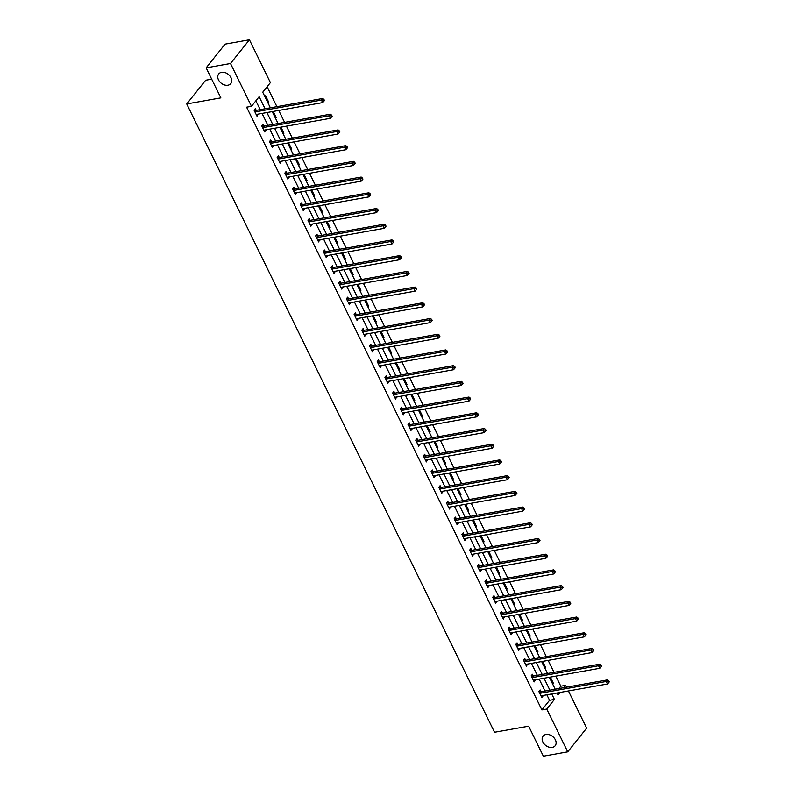 <?xml version="1.0" encoding="UTF-8"?>
<svg xmlns="http://www.w3.org/2000/svg" width="796" height="796" viewBox="0 0 796 796"><rect width="100%" height="100%" fill="white"/><g stroke="black" fill="none" stroke-linecap="round" stroke-linejoin="round"><path stroke-width="1.19" d="M545.976 734.489A7.721 5.662 38.6 0 1 554.225 738.041A7.721 5.662 38.6 0 1 555.17 745.752A7.721 5.662 38.6 0 1 552.285 747.374A7.721 5.662 38.6 0 1 544.036 743.822A7.721 5.662 38.6 0 1 543.101 736.121A7.721 5.662 38.6 0 1 545.976 734.489M221.587 72.327A7.721 5.662 38.6 0 1 229.835 75.879A7.721 5.662 38.6 0 1 230.78 83.59A7.721 5.662 38.6 0 1 227.895 85.212A7.721 5.662 38.6 0 1 219.646 81.66A7.721 5.662 38.6 0 1 218.711 73.958A7.721 5.662 38.6 0 1 221.587 72.327M211.686 79.172L205.647 80.247L186.732 103.948L494.535 732.27L528.653 726.181L543.36 756.2L567.727 751.852L546.762 709.047L554.424 699.435L551.737 693.933M186.732 103.948L220.85 97.868L206.144 67.849L225.059 44.148L249.427 39.8L270.401 82.605L262.73 92.217L270.381 107.828M558.951 688.54L560.802 686.212L555.857 676.112M554.006 672.331L548.155 660.401M546.305 656.62L540.454 644.69M538.603 640.909L532.763 628.969M530.912 625.188L525.062 613.258M523.211 609.477L517.37 597.547M515.51 593.766L509.669 581.836M507.818 578.055L501.968 566.125M500.117 562.344L494.276 550.404M492.416 546.623L486.575 534.693M484.724 530.912L478.874 518.982M477.023 515.201L471.182 503.271M469.332 499.49L463.481 487.56M461.63 483.779L455.78 471.839M453.929 468.058L448.088 456.128M446.238 452.347L440.387 440.417M438.536 436.636L432.696 424.706M430.835 420.925L424.994 408.995M423.144 405.214L417.293 393.274M415.442 389.493L409.602 377.563M407.741 373.782L401.9 361.852M400.05 358.071L394.199 346.141M392.348 342.36L386.508 330.43M384.657 326.649L378.806 314.719M376.956 310.928L371.105 298.998M369.254 295.216L363.414 283.286M361.563 279.505L355.712 267.575M353.862 263.794L348.011 251.864M346.16 248.083L340.32 236.153M338.469 232.372L332.619 220.432M330.768 216.651L324.927 204.721M323.067 200.94L317.226 189.01M315.375 185.229L309.525 173.299M307.674 169.518L301.833 157.588M299.973 153.807L294.132 141.867M292.281 138.086L286.431 126.156M284.58 122.375L278.739 110.445M276.889 106.664L267.118 86.724M560.802 686.212L565.677 685.346L566.573 687.177M568.424 690.958L586.652 728.151L567.727 751.852M264.889 96.624L265.565 95.779L268.531 101.818L267.854 102.674M272.59 112.336L273.267 111.49L276.232 117.529L275.545 118.385M280.282 128.056L280.968 127.201L283.923 133.25L283.247 134.096M287.983 143.768L288.659 142.912L291.625 148.961L290.948 149.807M295.684 159.479L296.361 158.633L299.316 164.672L298.639 165.518M303.375 175.19L304.062 174.344L307.017 180.384L306.341 181.239M311.077 190.901L311.753 190.055L314.719 196.095L314.042 196.95M318.778 206.622L319.455 205.766L322.41 211.816L321.733 212.661M326.469 222.333L327.146 221.477L330.111 227.527L329.435 228.372M334.171 238.044L334.847 237.198L337.812 243.238L337.136 244.083M341.872 253.755L342.549 252.909L345.504 258.949L344.827 259.804M349.563 269.466L350.24 268.62L353.205 274.66L352.529 275.515M357.265 285.187L357.941 284.331L360.906 290.381L360.22 291.227M364.966 300.898L365.643 300.042L368.598 306.092L367.921 306.938M372.657 316.609L373.334 315.763L376.299 321.803L375.622 322.649M380.359 332.32L381.035 331.474L384 337.514L383.314 338.37M388.05 348.031L388.737 347.185L391.692 353.225L391.015 354.081M395.751 363.752L396.428 362.896L399.393 368.946L398.716 369.792M403.453 379.463L404.129 378.607L407.084 384.657L406.408 385.503M411.144 395.174L411.83 394.328L414.786 400.368L414.109 401.214M418.845 410.885L419.522 410.04L422.487 416.079L421.81 416.935M426.547 426.596L427.223 425.751L430.178 431.79L429.502 432.646M434.238 442.317L434.915 441.462L437.88 447.511L437.203 448.357M441.939 458.028L442.616 457.173L445.581 463.222L444.894 464.068M449.64 473.739L450.317 472.894L453.272 478.933L452.596 479.779M457.332 489.45L458.008 488.605L460.974 494.644L460.297 495.49M465.033 505.161L465.71 504.316L468.675 510.355L467.988 511.211M472.725 520.883L473.411 520.027L476.366 526.066L475.69 526.922M480.426 536.594L481.102 535.738L484.067 541.787L483.391 542.633M488.127 552.305L488.804 551.449L491.759 557.498L491.082 558.344M495.818 568.016L496.505 567.17L499.46 573.21L498.784 574.055M503.52 583.727L504.196 582.881L507.161 588.921L506.485 589.776M511.221 599.438L511.898 598.592L514.853 604.632L514.176 605.487M518.912 615.159L519.589 614.303L522.554 620.353L521.877 621.198M526.614 630.87L527.29 630.014L530.255 636.064L529.579 636.909M534.315 646.581L534.992 645.735L537.947 651.775L537.27 652.62M542.006 662.292L542.683 661.446L545.648 667.486L544.971 668.341M549.708 678.003L550.384 677.157L553.349 683.197L552.663 684.053M265.068 108.773L259.148 96.704L251.486 106.306L246.611 107.181L541.887 709.913L549.558 700.301L546.862 694.799M545.011 691.018L539.161 679.087M537.31 675.307L531.459 663.376M529.609 659.595L523.768 647.665M521.917 643.884L516.067 631.954M514.216 628.173L508.375 616.243M506.515 612.452L500.674 600.522M498.823 596.741L492.973 584.811M491.122 581.03L485.281 569.1M483.421 565.319L477.58 553.389M475.729 549.608L469.879 537.678M468.028 533.887L462.187 521.957M460.337 518.176L454.486 506.246M452.635 502.465L446.785 490.535M444.934 486.754L439.094 474.824M437.243 471.043L431.392 459.113M429.541 455.332L423.691 443.392M421.84 439.611L416 427.681M414.149 423.9L408.298 411.97M406.448 408.189L400.607 396.259M398.746 392.478L392.906 380.548M391.055 376.767L385.204 364.827M383.354 361.046L377.513 349.116M375.652 345.335L369.812 333.405M367.961 329.624L362.11 317.694M360.26 313.913L354.419 301.983M352.568 298.202L346.718 286.262M344.867 282.48L339.016 270.55M337.166 266.769L331.325 254.839M329.474 251.058L323.624 239.128M321.773 235.347L315.932 223.417M314.072 219.636L308.231 207.696M306.38 203.915L300.53 191.985M298.679 188.204L292.838 176.274M290.978 172.493L285.137 160.563M283.286 156.782L277.436 144.852M275.585 141.071L269.745 129.131M267.884 125.35L262.043 113.42M260.192 109.639L255.864 100.813M256.143 110.216L255.347 108.584L254.063 110.186L257.028 116.236L258.063 114.136M263.844 125.937L263.038 124.305L261.765 125.907L264.72 131.947L265.755 129.847M271.535 141.648L270.74 140.016L269.466 141.618L272.421 147.658L273.456 145.559M279.237 157.359L278.441 155.727L277.157 157.329L280.122 163.369L281.157 161.27M286.938 173.07L286.132 171.439L284.859 173.04L287.814 179.09L288.849 176.981M294.629 188.781L293.833 187.15L292.55 188.751L295.515 194.801L296.55 192.702M302.331 204.492L301.535 202.871L300.251 204.472L303.216 210.512L304.251 208.413M310.022 220.213L309.226 218.582L307.952 220.184L310.908 226.223L311.942 224.124M317.723 235.924L316.927 234.293L315.644 235.895L318.609 241.934L319.644 239.835M325.425 251.636L324.619 250.004L323.345 251.606L326.31 257.655L327.335 255.546M333.116 267.347L332.32 265.715L331.046 267.317L334.002 273.366L335.036 271.267M340.817 283.058L340.021 281.436L338.738 283.038L341.703 289.077L342.738 286.978M348.519 298.779L347.713 297.147L346.439 298.749L349.394 304.788L350.429 302.689M356.21 314.49L355.414 312.858L354.14 314.46L357.096 320.499L358.13 318.4M363.911 330.201L363.115 328.569L361.832 330.171L364.797 336.22L365.832 334.111M371.613 345.912L370.807 344.28L369.533 345.882L372.488 351.931L373.523 349.832M379.304 361.623L378.508 360.001L377.224 361.603L380.19 367.643L381.224 365.543M387.005 377.344L386.209 375.712L384.926 377.314L387.891 383.354L388.926 381.254M394.707 393.055L393.901 391.423L392.627 393.025L395.582 399.065L396.617 396.965M402.398 408.766L401.602 407.134L400.318 408.736L403.283 414.786L404.318 412.676M410.099 424.477L409.303 422.845L408.02 424.447L410.985 430.497L412.01 428.397M417.791 440.188L416.995 438.566L415.721 440.168L418.676 446.208L419.711 444.108M425.492 455.909L424.696 454.277L423.412 455.879L426.377 461.919L427.412 459.819M433.193 471.62L432.387 469.988L431.114 471.59L434.079 477.63L435.104 475.53M440.885 487.331L440.089 485.699L438.815 487.301L441.77 493.351L442.805 491.241M448.586 503.042L447.79 501.41L446.506 503.012L449.471 509.062L450.506 506.962M456.287 518.753L455.481 517.131L454.208 518.733L457.163 524.773L458.197 522.673M463.978 534.474L463.182 532.842L461.909 534.444L464.864 540.484L465.899 538.385M471.68 550.185L470.884 548.553L469.6 550.155L472.565 556.195L473.6 554.096M479.381 565.896L478.575 564.264L477.301 565.866L480.257 571.906L481.291 569.807M487.072 581.607L486.276 579.976L484.993 581.577L487.958 587.627L488.993 585.528M494.774 597.318L493.978 595.697L492.694 597.298L495.659 603.338L496.694 601.239M502.465 613.039L501.669 611.408L500.395 613.01L503.351 619.049L504.385 616.95M510.166 628.75L509.37 627.119L508.087 628.721L511.052 634.76L512.087 632.661M517.868 644.462L517.062 642.83L515.788 644.432L518.753 650.471L519.778 648.372M525.559 660.173L524.763 658.541L523.489 660.143L526.445 666.192L527.479 664.093M533.26 675.884L532.464 674.262L531.181 675.854L534.146 681.903L535.181 679.804M540.962 691.605L540.156 689.973L538.882 691.575L541.837 697.614L542.872 695.515M206.144 67.849L230.512 63.501L249.427 39.8M541.887 709.913L546.762 709.047M251.486 106.306L230.512 63.501M549.877 690.152L544.036 678.222M542.185 674.441L536.335 662.511M534.484 658.73L528.643 646.8M526.783 643.009L520.942 631.079M519.091 627.298L513.241 615.368M511.39 611.587L505.55 599.657M503.699 595.876L497.848 583.946M495.998 580.165L490.147 568.235M488.296 564.454L482.456 552.514M480.605 548.733L474.754 536.803M472.904 533.022L467.063 521.091M465.202 517.31L459.362 505.38M457.511 501.599L451.66 489.669M449.81 485.888L443.969 473.948M442.108 470.167L436.268 458.237M434.417 454.456L428.566 442.526M426.716 438.745L420.875 426.815M419.024 423.034L413.174 411.104M411.323 407.323L405.472 395.383M403.622 391.602L397.781 379.672M395.93 375.891L390.08 363.961M388.229 360.18L382.379 348.25M380.528 344.469L374.687 332.539M372.836 328.758L366.986 316.818M365.135 313.037L359.295 301.107M357.434 297.326L351.593 285.396M349.743 281.615L343.892 269.685M342.041 265.904L336.201 253.974M334.34 250.193L328.499 238.253M326.649 234.472L320.798 222.542M318.947 218.761L313.107 206.831M311.256 203.05L305.405 191.12M303.555 187.339L297.704 175.409M295.853 171.628L290.013 159.688M288.162 155.907L282.311 143.976M280.461 140.196L274.62 128.265M272.759 124.484L266.919 112.554M557.041 692.988L558.006 694.948L559.996 692.46M563.827 687.664L565.677 685.346M272.232 111.609L278.073 123.539M279.923 127.32L285.774 139.25M287.625 143.031L293.465 154.961M295.326 158.742L301.167 170.672M303.017 174.453L308.868 186.393M310.719 190.174L316.559 202.104M318.42 205.885L324.261 217.815M326.111 221.596L331.962 233.526M333.813 237.308L339.653 249.238M341.504 253.019L347.355 264.959M349.205 268.74L355.056 280.67M356.906 284.451L362.747 296.381M364.598 300.162L370.448 312.092M372.299 315.873L378.14 327.803M380 331.584L385.841 343.524M387.692 347.305L393.542 359.235M395.393 363.016L401.234 374.946M403.094 378.727L408.935 390.657M410.786 394.438L416.636 406.368M418.487 410.149L424.328 422.089M426.188 425.87L432.029 437.8M433.88 441.581L439.73 453.511M441.581 457.292L447.422 469.222M449.272 473.003L455.123 484.933M456.974 488.714L462.824 500.654M464.675 504.435L470.516 516.365M472.366 520.146L478.217 532.076M480.068 535.857L485.908 547.787M487.769 551.568L493.61 563.498M495.46 567.279L501.311 579.209M503.162 583L509.002 594.93M510.863 598.711L516.703 610.641M518.554 614.422L524.405 626.352M526.255 630.133L532.096 642.064M533.947 645.845L539.797 657.775M541.648 661.556L547.499 673.496M549.349 677.277L555.19 689.207M549.558 700.301L554.424 699.435M256.411 114.972L258.302 114.634M267.526 101.997L268.531 101.818M275.217 117.709L276.232 117.529M264.103 130.683L266.003 130.345M282.918 133.429L283.923 133.25M271.804 146.394L273.705 146.056M290.62 149.141L291.625 148.961M279.505 162.105L281.396 161.767M298.311 164.852L299.316 164.672M287.197 177.826L289.097 177.488M306.012 180.563L307.017 180.384M294.898 193.537L296.789 193.199M313.714 196.274L314.719 196.095M302.589 209.249L304.49 208.91M321.405 211.995L322.41 211.816M310.291 224.96L312.191 224.621M329.106 227.706L330.111 227.527M317.992 240.671L319.883 240.332M336.808 243.417L337.812 243.238M325.683 256.392L327.584 256.053M344.499 259.128L345.504 258.949M333.385 272.103L335.285 271.764M352.2 274.839L353.205 274.66M341.086 287.814L342.976 287.475M359.892 290.56L360.906 290.381M348.777 303.525L350.678 303.186M367.593 306.271L368.598 306.092M356.479 319.236L358.379 318.897M375.294 321.982L376.299 321.803M364.18 334.957L366.07 334.618M382.985 337.693L384 337.514M371.871 350.668L373.772 350.33M390.687 353.404L391.692 353.225M379.573 366.379L381.473 366.041M398.388 369.125L399.393 368.946M387.264 382.09L389.164 381.752M406.079 384.836L407.084 384.657M394.965 397.801L396.866 397.463M413.781 400.547L414.786 400.368M402.667 413.522L404.557 413.184M421.482 416.258L422.487 416.079M410.358 429.233L412.258 428.895M429.173 431.969L430.178 431.79M418.059 444.944L419.96 444.606M436.875 447.69L437.88 447.511M425.76 460.655L427.651 460.317M444.566 463.401L445.581 463.222M433.452 476.366L435.352 476.028M452.267 479.112L453.272 478.933M441.153 492.087L443.054 491.749M459.969 494.823L460.974 494.644M448.854 507.798L450.745 507.46M467.66 510.535L468.675 510.355M456.546 523.509L458.446 523.171M475.361 526.255L476.366 526.066M464.247 539.22L466.148 538.882M483.063 541.967L484.067 541.787M471.948 554.931L473.839 554.593M490.754 557.678L491.759 557.498M479.64 570.652L481.54 570.314M498.455 573.389L499.46 573.21M487.341 586.363L489.232 586.025M506.156 589.1L507.161 588.921M495.032 602.075L496.933 601.736M513.848 604.821L514.853 604.632M502.734 617.786L504.634 617.447M521.549 620.532L522.554 620.353M510.435 633.497L512.325 633.158M529.25 636.243L530.255 636.064M518.126 649.218L520.027 648.879M536.942 651.954L537.947 651.775M525.828 664.929L527.728 664.59M544.643 667.665L545.648 667.486M533.529 680.64L535.419 680.301M552.334 683.376L553.349 683.197M541.22 696.351L543.121 696.012M254.869 111.818L255.038 111.858A1.204 0.886 -141.4 0 0 255.436 111.858L321.435 100.087L322.669 102.604L256.67 114.385A1.204 0.886 -141.4 0 0 256.342 114.515L256.232 114.604M254.332 109.858L256.312 110.256A1.204 0.886 -141.4 0 0 256.71 110.266L322.708 98.485L321.435 100.087L323.455 100.137L323.942 101.152L324.46 100.505L323.962 99.5L323.455 100.137M323.962 99.5L322.708 98.485M322.669 102.604L323.942 101.152M262.561 127.529L262.73 127.569A1.204 0.886 -141.4 0 0 263.138 127.579L329.126 115.808L330.36 118.325L264.371 130.096A1.204 0.886 -141.4 0 0 264.043 130.236L263.924 130.315M262.023 125.579L264.013 125.967A1.204 0.886 -141.4 0 0 264.411 125.977L330.41 114.206L329.126 115.808L331.146 115.848L331.643 116.863L332.151 116.216L331.663 115.211L331.146 115.848M331.663 115.211L330.41 114.206M330.36 118.325L331.643 116.863M270.262 143.25L270.431 143.28A1.204 0.886 -141.4 0 0 270.829 143.29L336.827 131.519L338.061 134.036L272.063 145.807A1.204 0.886 -141.4 0 0 271.735 145.947L271.625 146.026M269.725 141.29L271.715 141.678A1.204 0.886 -141.4 0 0 272.113 141.688L338.101 129.917L336.827 131.519L338.847 131.569L339.345 132.574L339.852 131.937L339.355 130.922L338.847 131.569M339.355 130.922L338.101 129.917M338.061 134.036L339.345 132.574M277.953 158.961L278.132 158.991A1.204 0.886 -141.4 0 0 278.53 159.001L344.529 147.23L345.762 149.748L279.764 161.518A1.204 0.886 -141.4 0 0 279.436 161.658L279.316 161.747M277.426 157.001L279.406 157.389A1.204 0.886 -141.4 0 0 279.804 157.399L345.802 145.628L344.529 147.23L346.549 147.28L347.036 148.285L347.553 147.648L347.056 146.633L346.549 147.28M347.056 146.633L345.802 145.628M345.762 149.748L347.036 148.285M285.655 174.672L285.824 174.702A1.204 0.886 -141.4 0 0 286.232 174.712L352.22 162.941L353.454 165.459L287.465 177.229A1.204 0.886 -141.4 0 0 287.137 177.369L287.018 177.458M285.117 172.712L287.107 173.11A1.204 0.886 -141.4 0 0 287.505 173.11L353.504 161.339L352.22 162.941L354.24 162.991L354.737 163.996L355.245 163.359L354.757 162.354L354.24 162.991M354.757 162.354L353.504 161.339M353.454 165.459L354.737 163.996M293.356 190.383L293.525 190.423A1.204 0.886 -141.4 0 0 293.923 190.423L359.921 178.652L361.155 181.17L295.157 192.95A1.204 0.886 -141.4 0 0 294.828 193.08L294.719 193.169M292.819 188.423L294.799 188.821A1.204 0.886 -141.4 0 0 295.207 188.831L361.195 177.05L359.921 178.652L361.941 178.702L362.439 179.717L362.946 179.07L362.449 178.065L361.941 178.702M362.449 178.065L361.195 177.05M361.155 181.17L362.439 179.717M301.047 206.094L301.226 206.134A1.204 0.886 -141.4 0 0 301.624 206.144L367.623 194.373L368.856 196.891L302.858 208.661A1.204 0.886 -141.4 0 0 302.53 208.801L302.41 208.88M300.51 204.144L302.5 204.532A1.204 0.886 -141.4 0 0 302.898 204.542L368.896 192.771L367.623 194.373L369.642 194.413L370.13 195.428L370.647 194.781L370.15 193.776L369.642 194.413M370.15 193.776L368.896 192.771M368.856 196.891L370.13 195.428M308.749 221.815L308.918 221.845A1.204 0.886 -141.4 0 0 309.316 221.855L375.314 210.084L376.548 212.602L310.549 224.373A1.204 0.886 -141.4 0 0 310.221 224.512L310.112 224.591M308.211 219.855L310.201 220.243A1.204 0.886 -141.4 0 0 310.599 220.253L376.598 208.482L375.314 210.084L377.334 210.134L377.831 211.139L378.339 210.502L377.851 209.487L377.334 210.134M377.851 209.487L376.598 208.482M376.548 212.602L377.831 211.139M316.45 237.526L316.619 237.556A1.204 0.886 -141.4 0 0 317.017 237.566L383.015 225.795L384.249 228.313L318.251 240.084A1.204 0.886 -141.4 0 0 317.922 240.223L317.813 240.312M315.913 235.566L317.893 235.954A1.204 0.886 -141.4 0 0 318.3 235.964L384.289 224.193L383.015 225.795L385.035 225.845L385.533 226.85L386.04 226.213L385.543 225.198L385.035 225.845M385.543 225.198L384.289 224.193M384.249 228.313L385.533 226.85M324.141 253.237L324.32 253.267A1.204 0.886 -141.4 0 0 324.718 253.277L390.707 241.506L391.94 244.024L325.952 255.795A1.204 0.886 -141.4 0 0 325.624 255.934L325.504 256.023M323.604 251.277L325.594 251.665A1.204 0.886 -141.4 0 0 325.992 251.675L391.99 239.904L390.707 241.506L392.736 241.556L393.224 242.561L393.741 241.924L393.244 240.919L392.736 241.556M393.244 240.919L391.99 239.904M391.94 244.024L393.224 242.561M331.842 268.949L332.012 268.988A1.204 0.886 -141.4 0 0 332.41 268.988L398.408 257.217L399.642 259.735L333.643 271.516A1.204 0.886 -141.4 0 0 333.315 271.645L333.206 271.735M331.305 266.988L333.295 267.386A1.204 0.886 -141.4 0 0 333.693 267.386L399.691 255.615L398.408 257.217L400.428 257.267L400.925 258.272L401.433 257.635L400.945 256.63L400.428 257.267M400.945 256.63L399.691 255.615M399.642 259.735L400.925 258.272M339.544 284.66L339.713 284.699A1.204 0.886 -141.4 0 0 340.111 284.709L406.109 272.938L407.343 275.456L341.345 287.227A1.204 0.886 -141.4 0 0 341.016 287.366L340.907 287.446M339.006 282.709L340.986 283.097A1.204 0.886 -141.4 0 0 341.385 283.107L407.383 271.337L406.109 272.938L408.129 272.978L408.617 273.993L409.134 273.346L408.637 272.341L408.129 272.978M408.637 272.341L407.383 271.337M407.343 275.456L408.617 273.993M347.235 300.381L347.414 300.41A1.204 0.886 -141.4 0 0 347.812 300.42L413.801 288.65L415.034 291.167L349.046 302.938A1.204 0.886 -141.4 0 0 348.718 303.077L348.598 303.157M346.698 298.42L348.688 298.808A1.204 0.886 -141.4 0 0 349.086 298.818L415.084 287.048L413.801 288.65L415.82 288.699L416.318 289.704L416.825 289.057L416.338 288.053L415.82 288.699M416.338 288.053L415.084 287.048M415.034 291.167L416.318 289.704M354.936 316.092L355.106 316.121A1.204 0.886 -141.4 0 0 355.504 316.131L421.502 304.361L422.736 306.878L356.737 318.649A1.204 0.886 -141.4 0 0 356.409 318.788L356.3 318.868M354.399 314.131L356.389 314.519A1.204 0.886 -141.4 0 0 356.787 314.529L422.775 302.759L421.502 304.361L423.522 304.41L424.019 305.415L424.527 304.778L424.039 303.764L423.522 304.41M424.039 303.764L422.775 302.759M422.736 306.878L424.019 305.415M362.628 331.803L362.807 331.832A1.204 0.886 -141.4 0 0 363.205 331.842L429.203 320.072L430.437 322.589L364.439 334.36A1.204 0.886 -141.4 0 0 364.11 334.499L363.991 334.589M362.1 329.842L364.08 330.231A1.204 0.886 -141.4 0 0 364.478 330.24L430.477 318.47L429.203 320.072L431.223 320.121L431.711 321.126L432.228 320.49L431.73 319.485L431.223 320.121M431.73 319.485L430.477 318.47M430.437 322.589L431.711 321.126M370.329 347.514L370.498 347.553A1.204 0.886 -141.4 0 0 370.906 347.553L436.895 335.783L438.128 338.3L372.14 350.071A1.204 0.886 -141.4 0 0 371.812 350.21L371.692 350.3M369.792 345.554L371.782 345.952A1.204 0.886 -141.4 0 0 372.18 345.952L438.178 334.181L436.895 335.783L438.914 335.832L439.412 336.837L439.919 336.201L439.432 335.196L438.914 335.832M439.432 335.196L438.178 334.181M438.128 338.3L439.412 336.837M378.03 363.225L378.2 363.265A1.204 0.886 -141.4 0 0 378.598 363.275L444.596 351.504L445.83 354.021L379.831 365.792A1.204 0.886 -141.4 0 0 379.503 365.931L379.394 366.011M377.493 361.265L379.483 361.663A1.204 0.886 -141.4 0 0 379.881 361.673L445.869 349.902L444.596 351.504L446.616 351.543L447.113 352.558L447.621 351.912L447.123 350.907L446.616 351.543M447.123 350.907L445.869 349.902M445.83 354.021L447.113 352.558M385.722 378.946L385.901 378.976A1.204 0.886 -141.4 0 0 386.299 378.986L452.297 367.215L453.531 369.732L387.533 381.503A1.204 0.886 -141.4 0 0 387.204 381.642L387.085 381.722M385.194 376.986L387.174 377.374A1.204 0.886 -141.4 0 0 387.572 377.384L453.571 365.613L452.297 367.215L454.317 367.264L454.805 368.269L455.322 367.623L454.824 366.618L454.317 367.264M454.824 366.618L453.571 365.613M453.531 369.732L454.805 368.269M393.423 394.657L393.592 394.687A1.204 0.886 -141.4 0 0 394 394.697L459.988 382.926L461.222 385.443L395.224 397.214A1.204 0.886 -141.4 0 0 394.906 397.353L394.786 397.433M392.886 392.697L394.876 393.085A1.204 0.886 -141.4 0 0 395.274 393.095L461.272 381.324L459.988 382.926L462.008 382.975L462.506 383.98L463.013 383.344L462.526 382.329L462.008 382.975M462.526 382.329L461.272 381.324M461.222 385.443L462.506 383.98M401.124 410.368L401.293 410.398A1.204 0.886 -141.4 0 0 401.691 410.408L467.69 398.637L468.924 401.154L402.925 412.925A1.204 0.886 -141.4 0 0 402.597 413.064L402.487 413.154M400.587 408.408L402.567 408.796A1.204 0.886 -141.4 0 0 402.975 408.806L468.963 397.035L467.69 398.637L469.71 398.687L470.207 399.691L470.715 399.055L470.217 398.05L469.71 398.687M470.217 398.05L468.963 397.035M468.924 401.154L470.207 399.691M408.816 426.079L408.995 426.119A1.204 0.886 -141.4 0 0 409.393 426.119L475.391 414.348L476.625 416.865L410.627 428.636A1.204 0.886 -141.4 0 0 410.298 428.775L410.179 428.865M408.278 424.119L410.268 424.517A1.204 0.886 -141.4 0 0 410.666 424.517L476.665 412.746L475.391 414.348L477.411 414.398L477.899 415.403L478.416 414.766L477.918 413.761L477.411 414.398M477.918 413.761L476.665 412.746M476.625 416.865L477.899 415.403M416.517 441.79L416.686 441.83A1.204 0.886 -141.4 0 0 417.084 441.84L483.082 430.059L484.316 432.586L418.318 444.357A1.204 0.886 -141.4 0 0 417.99 444.496L417.88 444.576M415.98 439.83L417.97 440.228A1.204 0.886 -141.4 0 0 418.368 440.238L484.366 428.467L483.082 430.059L485.102 430.109L485.6 431.124L486.107 430.477L485.62 429.472L485.102 430.109M485.62 429.472L484.366 428.467M484.316 432.586L485.6 431.124M424.218 457.511L424.387 457.541A1.204 0.886 -141.4 0 0 424.785 457.551L490.784 445.78L492.018 448.297L426.019 460.068A1.204 0.886 -141.4 0 0 425.691 460.207L425.581 460.287M423.681 455.551L425.661 455.939A1.204 0.886 -141.4 0 0 426.069 455.949L492.057 444.178L490.784 445.78L492.804 445.83L493.291 446.835L493.809 446.188L493.311 445.183L492.804 445.83M493.311 445.183L492.057 444.178M492.018 448.297L493.291 446.835M431.91 473.222L432.089 473.252A1.204 0.886 -141.4 0 0 432.487 473.262L498.475 461.491L499.709 464.008L433.72 475.779A1.204 0.886 -141.4 0 0 433.392 475.918L433.273 475.998M431.372 471.262L433.362 471.65A1.204 0.886 -141.4 0 0 433.76 471.66L499.759 459.889L498.475 461.491L500.505 461.541L500.992 462.546L501.51 461.909L501.012 460.894L500.505 461.541M501.012 460.894L499.759 459.889M499.709 464.008L500.992 462.546M439.611 488.933L439.78 488.963A1.204 0.886 -141.4 0 0 440.178 488.973L506.176 477.202L507.41 479.719L441.412 491.49A1.204 0.886 -141.4 0 0 441.084 491.63L440.974 491.719M439.074 486.973L441.064 487.361A1.204 0.886 -141.4 0 0 441.462 487.371L507.46 475.6L506.176 477.202L508.196 477.252L508.694 478.257L509.201 477.62L508.714 476.615L508.196 477.252M508.714 476.615L507.46 475.6M507.41 479.719L508.694 478.257M447.312 504.644L447.481 504.684A1.204 0.886 -141.4 0 0 447.879 504.684L513.878 492.913L515.112 495.43L449.113 507.201A1.204 0.886 -141.4 0 0 448.785 507.341L448.675 507.43M446.775 502.684L448.755 503.082A1.204 0.886 -141.4 0 0 449.153 503.082L515.151 491.311L513.878 492.913L515.898 492.963L516.385 493.968L516.903 493.331L516.405 492.326L515.898 492.963M516.405 492.326L515.151 491.311M515.112 495.43L516.385 493.968M455.004 520.355L455.173 520.395A1.204 0.886 -141.4 0 0 455.581 520.405L521.569 508.624L522.803 511.151L456.814 522.922A1.204 0.886 -141.4 0 0 456.486 523.062L456.367 523.141M454.466 518.395L456.456 518.793A1.204 0.886 -141.4 0 0 456.854 518.803L522.853 507.032L521.569 508.624L523.589 508.674L524.086 509.689L524.594 509.042L524.106 508.037L523.589 508.674M524.106 508.037L522.853 507.032M522.803 511.151L524.086 509.689M462.705 536.076L462.874 536.106A1.204 0.886 -141.4 0 0 463.272 536.116L529.27 524.345L530.504 526.862L464.506 538.633A1.204 0.886 -141.4 0 0 464.177 538.773L464.068 538.852M462.168 534.116L464.158 534.504A1.204 0.886 -141.4 0 0 464.556 534.514L530.544 522.743L529.27 524.345L531.29 524.395L531.788 525.4L532.295 524.753L531.798 523.748L531.29 524.395M531.798 523.748L530.544 522.743M530.504 526.862L531.788 525.4M470.396 551.787L470.575 551.817A1.204 0.886 -141.4 0 0 470.973 551.827L536.972 540.056L538.205 542.573L472.207 554.344A1.204 0.886 -141.4 0 0 471.879 554.484L471.759 554.563M469.869 549.827L471.849 550.215A1.204 0.886 -141.4 0 0 472.247 550.225L538.245 538.454L536.972 540.056L538.992 540.106L539.479 541.111L539.996 540.474L539.499 539.459L538.992 540.106M539.499 539.459L538.245 538.454M538.205 542.573L539.479 541.111M478.098 567.498L478.267 567.528A1.204 0.886 -141.4 0 0 478.675 567.538L544.663 555.767L545.897 558.285L479.908 570.055A1.204 0.886 -141.4 0 0 479.58 570.195L479.461 570.284M477.56 565.538L479.55 565.926A1.204 0.886 -141.4 0 0 479.948 565.936L545.947 554.165L544.663 555.767L546.683 555.817L547.18 556.822L547.688 556.185L547.2 555.18L546.683 555.817M547.2 555.18L545.947 554.165M545.897 558.285L547.18 556.822M485.799 583.209L485.968 583.249A1.204 0.886 -141.4 0 0 486.366 583.249L552.364 571.478L553.598 573.996L487.6 585.766A1.204 0.886 -141.4 0 0 487.271 585.906L487.162 585.995M485.262 581.249L487.242 581.647A1.204 0.886 -141.4 0 0 487.65 581.647L553.638 569.876L552.364 571.478L554.384 571.528L554.882 572.533L555.389 571.896L554.892 570.891L554.384 571.528M554.892 570.891L553.638 569.876M553.598 573.996L554.882 572.533M493.49 598.92L493.669 598.96A1.204 0.886 -141.4 0 0 494.067 598.97L560.066 587.189L561.299 589.717L495.301 601.487A1.204 0.886 -141.4 0 0 494.973 601.617L494.853 601.706M492.953 596.96L494.943 597.358A1.204 0.886 -141.4 0 0 495.341 597.368L561.339 585.597L560.066 587.189L562.085 587.239L562.573 588.254L563.09 587.607L562.593 586.602L562.085 587.239M562.593 586.602L561.339 585.597M561.299 589.717L562.573 588.254M501.191 614.641L501.361 614.671A1.204 0.886 -141.4 0 0 501.759 614.681L567.757 602.91L568.991 605.428L502.992 617.198A1.204 0.886 -141.4 0 0 502.664 617.338L502.555 617.417M500.654 612.681L502.644 613.069A1.204 0.886 -141.4 0 0 503.042 613.079L569.04 601.308L567.757 602.91L569.777 602.96L570.274 603.965L570.782 603.318L570.294 602.313L569.777 602.96M570.294 602.313L569.04 601.308M568.991 605.428L570.274 603.965M508.893 630.352L509.062 630.382A1.204 0.886 -141.4 0 0 509.46 630.392L575.458 618.621L576.692 621.139L510.694 632.91A1.204 0.886 -141.4 0 0 510.365 633.049L510.256 633.128M508.355 628.392L510.335 628.78A1.204 0.886 -141.4 0 0 510.743 628.79L576.732 617.019L575.458 618.621L577.478 618.671L577.976 619.676L578.483 619.039L577.986 618.024L577.478 618.671M577.986 618.024L576.732 617.019M576.692 621.139L577.976 619.676M516.584 646.063L516.763 646.093A1.204 0.886 -141.4 0 0 517.161 646.103L583.15 634.332L584.383 636.85L518.395 648.621A1.204 0.886 -141.4 0 0 518.067 648.76L517.947 648.849M516.047 644.103L518.037 644.491A1.204 0.886 -141.4 0 0 518.435 644.501L584.433 632.73L583.15 634.332L585.179 634.382L585.667 635.387L586.184 634.75L585.687 633.745L585.179 634.382M585.687 633.745L584.433 632.73M584.383 636.85L585.667 635.387M524.285 661.774L524.455 661.814A1.204 0.886 -141.4 0 0 524.853 661.814L590.851 650.043L592.085 652.561L526.086 664.332A1.204 0.886 -141.4 0 0 525.758 664.471L525.649 664.56M523.748 659.814L525.738 660.212A1.204 0.886 -141.4 0 0 526.136 660.212L592.134 648.442L590.851 650.043L592.871 650.093L593.368 651.098L593.876 650.461L593.388 649.456L592.871 650.093M593.388 649.456L592.134 648.442M592.085 652.561L593.368 651.098M531.987 677.486L532.156 677.525A1.204 0.886 -141.4 0 0 532.554 677.535L598.552 665.755L599.786 668.282L533.788 680.053A1.204 0.886 -141.4 0 0 533.459 680.182L533.35 680.272M531.449 675.525L533.429 675.923A1.204 0.886 -141.4 0 0 533.827 675.933L599.826 664.153L598.552 665.755L600.572 665.804L601.06 666.819L601.577 666.172L601.08 665.167L600.572 665.804M601.08 665.167L599.826 664.153M599.786 668.282L601.06 666.819M539.678 693.207L539.857 693.236A1.204 0.886 -141.4 0 0 540.255 693.246L606.244 681.476L607.477 683.993L541.489 695.764A1.204 0.886 -141.4 0 0 541.161 695.903L541.041 695.983M539.141 691.246L541.131 691.634A1.204 0.886 -141.4 0 0 541.529 691.644L607.527 679.874L606.244 681.476L608.273 681.525L608.761 682.53L609.268 681.883L608.781 680.878L608.273 681.525M608.781 680.878L607.527 679.874M607.477 683.993L608.761 682.53M255.038 111.858L256.312 110.256M255.436 111.858L256.71 110.266M262.73 127.569L264.013 125.967M263.138 127.579L264.411 125.977M270.431 143.28L271.715 141.678M270.829 143.29L272.113 141.688M278.132 158.991L279.406 157.389M278.53 159.001L279.804 157.399M285.824 174.702L287.107 173.11M286.232 174.712L287.505 173.11M293.525 190.423L294.799 188.821M293.923 190.423L295.207 188.831M301.226 206.134L302.5 204.532M301.624 206.144L302.898 204.542M308.918 221.845L310.201 220.243M309.316 221.855L310.599 220.253M316.619 237.556L317.893 235.954M317.017 237.566L318.3 235.964M324.32 253.267L325.594 251.665M324.718 253.277L325.992 251.675M332.012 268.988L333.295 267.386M332.41 268.988L333.693 267.386M339.713 284.699L340.986 283.097M340.111 284.709L341.385 283.107M347.414 300.41L348.688 298.808M347.812 300.42L349.086 298.818M355.106 316.121L356.389 314.519M355.504 316.131L356.787 314.529M362.807 331.832L364.08 330.231M363.205 331.842L364.478 330.24M370.498 347.553L371.782 345.952M370.906 347.553L372.18 345.952M378.2 363.265L379.483 361.663M378.598 363.275L379.881 361.673M385.901 378.976L387.174 377.374M386.299 378.986L387.572 377.384M393.592 394.687L394.876 393.085M394 394.697L395.274 393.095M401.293 410.398L402.567 408.796M401.691 410.408L402.975 408.806M408.995 426.119L410.268 424.517M409.393 426.119L410.666 424.517M416.686 441.83L417.97 440.228M417.084 441.84L418.368 440.238M424.387 457.541L425.661 455.939M424.785 457.551L426.069 455.949M432.089 473.252L433.362 471.65M432.487 473.262L433.76 471.66M439.78 488.963L441.064 487.361M440.178 488.973L441.462 487.371M447.481 504.684L448.755 503.082M447.879 504.684L449.153 503.082M455.173 520.395L456.456 518.793M455.581 520.405L456.854 518.803M462.874 536.106L464.158 534.504M463.272 536.116L464.556 534.514M470.575 551.817L471.849 550.215M470.973 551.827L472.247 550.225M478.267 567.528L479.55 565.926M478.675 567.538L479.948 565.936M485.968 583.249L487.242 581.647M486.366 583.249L487.65 581.647M493.669 598.96L494.943 597.358M494.067 598.97L495.341 597.368M501.361 614.671L502.644 613.069M501.759 614.681L503.042 613.079M509.062 630.382L510.335 628.78M509.46 630.392L510.743 628.79M516.763 646.093L518.037 644.491M517.161 646.103L518.435 644.501M524.455 661.814L525.738 660.212M524.853 661.814L526.136 660.212M532.156 677.525L533.429 675.923M532.554 677.535L533.827 675.933M539.857 693.236L541.131 691.634M540.255 693.246L541.529 691.644"/></g></svg>
